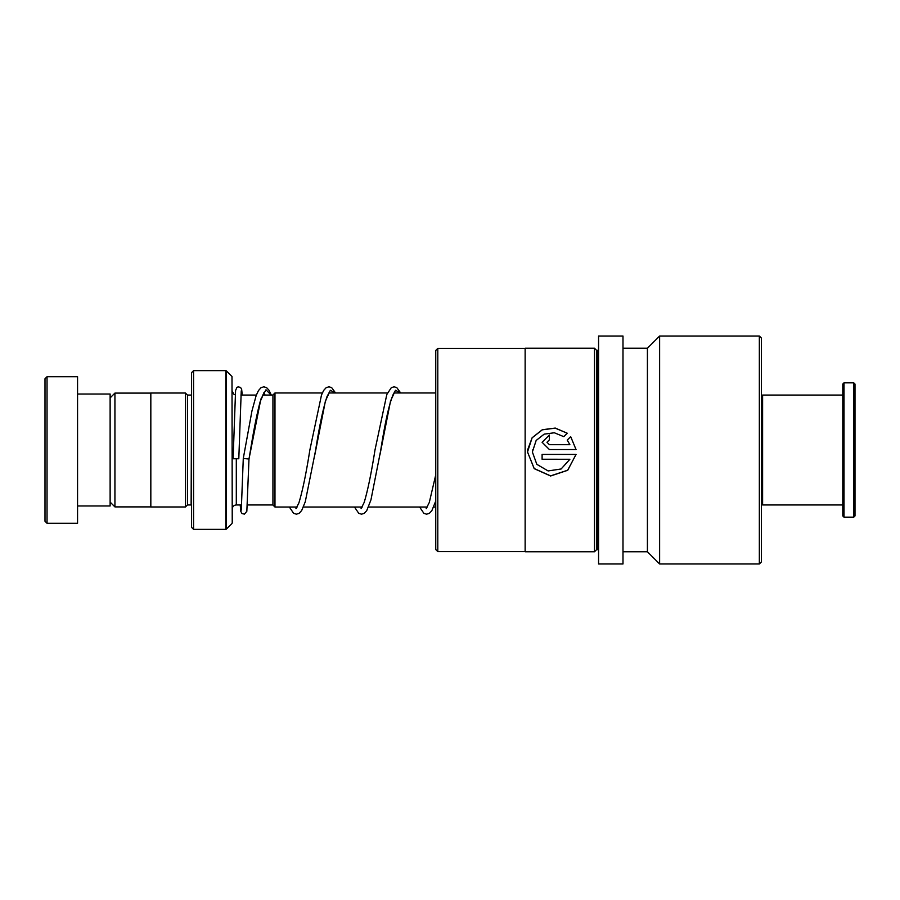 <?xml version="1.0" encoding="UTF-8"?>
<svg xmlns="http://www.w3.org/2000/svg" width="900" height="900" viewBox="0 0 900 900"><rect width="100%" height="100%" fill="white"/><g stroke="black" fill="none" stroke-linecap="round" stroke-linejoin="round"><path stroke-width="1.35" d="M110.126 502.099L114.93 506.902L114.93 393.098L150.829 393.098M272.936 505.001L272.936 394.999L274.972 392.974L274.972 507.026L272.936 505.001M191.531 395.01L191.126 504.945L187.459 504.945L187.459 395.055L185.422 393.019L150.829 393.019L150.829 506.981L185.422 506.981L185.422 393.019M231.998 376.493L232.234 522.934L231.998 376.493L226.373 370.868L226.373 529.132L225.799 529.369L225.799 370.631L193.567 370.631L193.567 529.369L191.531 527.332L191.531 372.668L193.567 370.631M45 521.235L45 378.765L47.036 376.729L47.036 523.271L45 521.235M77.558 394.031L110.126 394.031L110.126 505.969L77.558 505.969M47.036 376.729L77.558 376.729L77.558 523.271L47.036 523.271M761.377 396.27L762.604 395.055L762.604 504.945L842.794 504.945M853.774 382.838L855 384.064L855 515.936L853.774 517.163L853.774 382.838L844.009 382.838L844.009 517.163L853.774 517.163M844.009 517.163L842.794 515.936L842.794 384.064L844.009 382.838M435.757 549.562L435.757 350.438L437.794 348.401L437.794 551.599L435.757 549.562M437.794 551.599L525.139 551.599L525.139 348.401L437.794 348.401M525.139 551.599L525.139 348.401M567.236 433.215L555.255 428.062L542.317 429.728L532.114 437.771L527.512 451.98L534.206 468.641L550.62 475.988L567.709 470.295L576.045 454.41L542.104 454.41L542.104 459.27L569.88 459.27L561.127 468.979L548.123 470.936L536.827 464.321L532.373 451.991L536.153 440.471L544.174 434.149L554.31 432.765L563.771 436.646L567.236 433.215L555.233 428.152L542.306 429.817L532.102 437.827L527.591 450L527.512 451.969L534.206 468.562L550.609 475.886L567.697 470.216L576.045 454.421M567.214 440.066L569.88 444.69L549.405 444.69L546.975 442.26L549.405 439.83L549.405 435.004L542.104 442.271L549.405 449.55L576.045 449.55L570.679 436.624L567.214 440.066M598.567 550.541A0.81 0.81 0 0 0 597.758 549.72L596.531 549.72L594.495 551.756L594.495 348.244L525.296 348.244M594.495 551.756L525.296 551.756M596.531 549.72L596.531 350.28L594.495 348.244M597.758 549.72L597.758 350.28L596.531 350.28M597.758 350.28A0.81 0.81 0 0 0 598.567 349.459M622.991 563.974L622.991 336.026L598.567 336.026L598.567 563.974L622.991 563.974M622.991 551.756L647.415 551.756L647.415 348.244L622.991 348.244M647.415 551.756L659.621 563.974L659.621 336.026L647.415 348.244M759.341 336.026L761.377 338.062L761.377 561.938L759.341 563.974L759.341 336.026L659.621 336.026M759.341 563.974L659.621 563.974M569.88 444.701L549.405 444.701L546.975 442.26M549.405 439.83L549.405 435.06L542.104 442.294M576.045 449.55L570.679 436.624M570.679 436.68L567.214 440.1M569.88 459.27L542.104 459.236L542.104 454.41M532.373 451.991L532.474 450M243.292 458.46L248.985 459.022L260.854 399.15L265.984 389.79L271.125 395.055M241.245 390.859L238.804 458.752L233.111 458.752L235.575 390.488L236.914 387.428L238.095 386.854L240.536 387.428L241.639 389.216L242.269 395.055M240.199 504.945L240.795 511.335L241.976 513.54L244.417 514.125L246.836 511.301L248.985 459.022M241.695 504.945L236.306 504.945L236.306 459.135M314.865 454.601L325.418 400.995L330.356 390.274L335.295 392.974M380.025 454.421L390.544 400.984L395.483 390.262L400.421 392.974M150.829 506.902L114.93 506.902M272.936 504.945L247.421 504.945M435.757 507.026L433.676 507.026M427.365 507.026L368.55 507.026M362.25 507.026L303.424 507.026M297.124 507.026L274.972 507.026M235.192 394.897L233.662 394.076L232.234 390.983M187.459 504.945L185.422 506.981M231.998 523.507L226.373 529.132M225.799 529.369L193.567 529.369M225.799 370.631L226.373 370.868M191.126 395.055L187.459 395.055M236.306 504.945C233.831 505.192 232.481 506.543 232.234 509.017M435.757 392.974L393.964 392.974M387.461 392.974L328.838 392.974M322.335 392.974L274.972 392.974M272.936 395.055L262.541 395.055M256.354 395.055L240.885 395.055M110.126 397.901L114.93 393.098M761.377 503.73L762.604 504.945M762.604 395.055L842.794 395.055M241.279 510.109L243.281 458.471L251.955 410.94L256.162 395.55L258.446 390.6L261.056 387.664L263.846 386.786L266.625 387.675L269.01 390.274L271.305 395.055M265.118 395.055L263.824 392.816M264.24 392.4L260.179 401.636C256.995 413.55 253.8 429.57 250.571 449.719L248.985 459.034M335.565 392.974L331.673 387.63L328.973 386.786L326.194 387.664L323.696 390.386L321.502 394.988L309.836 450.124C306.135 473.67 302.468 491.299 298.856 502.999L295.976 508.579M296.392 508.151L295.661 507.026M329.355 392.4L327.105 396.326C323.325 407.452 319.466 425.576 315.54 450.686L305.28 501.739L301.691 510.502L299.104 513.349L296.415 514.181L293.625 513.315L289.35 507.026M400.691 392.974L396.787 387.63L394.099 386.786L391.32 387.652L386.809 394.515L374.974 450.09C371.329 473.152 367.729 490.613 364.174 502.447L361.103 508.579M361.519 508.151L360.787 507.026M394.481 392.4L393.637 393.457C389.531 402.345 385.2 421.414 380.666 450.641L370.957 499.849L366.716 510.683L364.23 513.349L361.53 514.181L358.751 513.315L354.476 507.026M435.757 474.817L429.3 502.459L426.229 508.579M426.645 508.151L425.914 507.026M419.603 507.026L423.889 513.326L426.566 514.192L429.345 513.349L431.843 510.683L435.757 500.996"/></g></svg>
